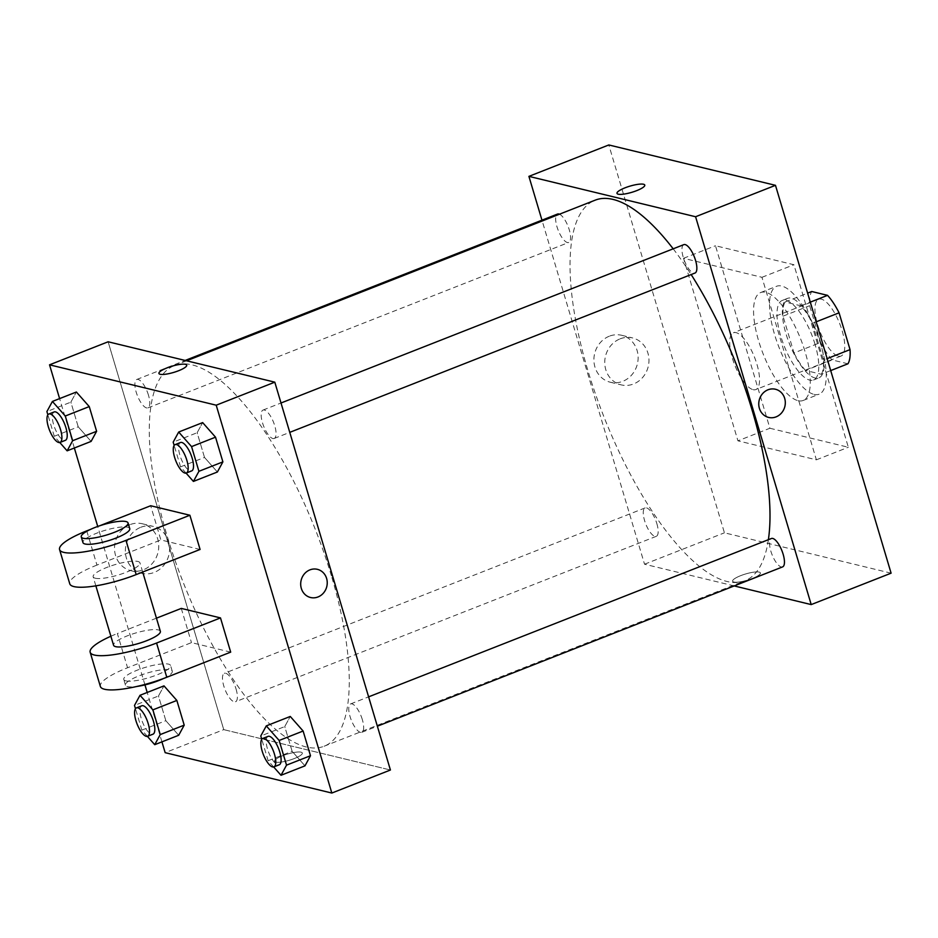 <?xml version="1.0" encoding="UTF-8"?>
<svg xmlns="http://www.w3.org/2000/svg" width="938" height="938" viewBox="0 0 938 938"><rect width="100%" height="100%" fill="white"/><g stroke="black" fill="none" stroke-linecap="round" stroke-linejoin="round"><path stroke-width="0.7" stroke-dasharray="4.69 3.52" d="M753.132 389.68A30.52 10.623 -111.5 0 0 755.794 389.563A30.52 10.623 -111.5 0 0 754.515 357.272A30.52 10.623 -111.5 0 0 733.457 332.756A30.52 10.623 -111.5 0 0 733.481 361.622A30.52 10.623 -111.5 0 0 753.132 389.68M838.349 356.17A30.52 10.623 -111.5 0 0 841.011 356.065A30.52 10.623 -111.5 0 0 839.733 323.762A30.52 10.623 -111.5 0 0 818.675 299.245A30.52 10.623 -111.5 0 0 818.698 328.112A30.52 10.623 -111.5 0 0 838.349 356.17M816.166 321.828L812.437 323.293A41.589 14.469 -111.5 0 0 800.923 305.823L785.106 301.989A41.589 14.469 -111.5 0 0 783.031 316.165L793.994 352.958L820.621 342.487L809.658 305.694A41.589 14.469 -111.5 0 1 811.745 291.519M847.952 363.792L832.147 359.958A41.589 14.469 -111.5 0 1 820.621 342.487M812.437 323.293L823.412 360.086L827.14 358.621M830.705 370.58L821.325 374.262L805.508 370.428L832.147 359.958M821.325 374.262A41.589 14.469 -111.5 0 0 823.412 360.086M793.994 352.958A41.589 14.469 -111.5 0 0 805.508 370.428M820.375 342.276A42.738 14.867 68.5 0 1 818.851 377.897A42.738 14.867 68.5 0 1 789.374 343.566A42.738 14.867 68.5 0 1 787.58 298.354A42.738 14.867 68.5 0 1 820.375 342.276M815.052 344.375A42.738 14.867 -111.5 0 0 782.257 300.453A42.738 14.867 -111.5 0 0 782.28 340.869A42.738 14.867 -111.5 0 0 809.787 380.148A42.738 14.867 -111.5 0 0 813.527 379.996A42.738 14.867 -111.5 0 0 815.052 344.375M783.031 316.165L809.658 305.694M800.923 305.823L810.303 302.13M785.106 301.989L807.618 293.137M814.043 394.406A57.992 20.179 -111.5 0 0 819.109 394.195A57.992 20.179 -111.5 0 0 816.67 332.838A57.992 20.179 -111.5 0 0 776.676 286.242A57.992 20.179 -111.5 0 0 776.699 341.092A57.992 20.179 -111.5 0 0 814.043 394.406M798.062 400.69A57.992 20.179 -111.5 0 0 803.127 400.479A57.992 20.179 -111.5 0 0 800.7 339.11A57.992 20.179 -111.5 0 0 760.695 292.527A57.992 20.179 -111.5 0 0 760.73 347.377A57.992 20.179 -111.5 0 0 798.062 400.69M769.899 428.256L848.339 447.262L793.923 264.739L715.483 245.744L769.899 428.256L737.936 440.825L816.377 459.819L761.961 277.308L683.532 258.302L737.936 440.825M683.532 258.302L715.483 245.744M891.1 573.177L724.429 532.807L608.809 144.956M656.846 523.592A15.266 5.311 68.5 0 1 656.307 536.313A15.266 5.311 68.5 0 1 645.778 524.049A15.266 5.311 68.5 0 1 645.133 507.904A15.266 5.311 68.5 0 1 656.846 523.592M782.585 566.904A15.266 5.311 68.5 0 1 772.056 554.639A15.266 5.311 68.5 0 1 771.411 538.494M683.814 244.642A15.266 5.311 -111.5 0 0 683.825 259.076A15.266 5.311 -111.5 0 0 693.651 273.099A15.266 5.311 -111.5 0 0 694.976 273.052M734.184 585.933L644.535 564.219L541.965 220.172M559.47 214.204A15.266 5.311 68.5 0 1 569.249 229.74A15.266 5.311 68.5 0 1 568.698 242.461A15.266 5.311 68.5 0 1 558.169 230.197A15.266 5.311 68.5 0 1 557.535 214.052M768.386 539.678A204.507 71.171 68.5 0 1 744.878 580.81A204.507 71.171 68.5 0 1 603.814 416.519A204.507 71.171 68.5 0 1 595.231 200.146M673.191 248.816A204.507 71.171 68.5 0 1 691.154 274.553M752.335 578.476A14.504 3.224 -16.6 0 0 760.401 572.93A14.504 3.224 -16.6 0 0 745.593 573.974A14.504 3.224 -16.6 0 0 732.613 581.208A14.504 3.224 -16.6 0 0 752.335 578.476A14.504 3.224 163.4 0 1 732.613 581.208A14.504 3.224 163.4 0 1 745.593 573.974A14.504 3.224 163.4 0 1 760.401 572.919A14.504 3.224 163.4 0 1 752.335 578.476M644.535 564.219L724.429 532.807M609.29 336.214A24.154 21.996 103.6 0 0 593.906 360.391A24.154 21.996 103.6 0 0 610.333 382.235A24.154 21.996 103.6 0 0 637.394 363.944A24.154 21.996 103.6 0 0 621.706 335.3A24.154 21.996 103.6 0 0 609.29 336.214M761.961 277.308L793.923 264.739M816.377 459.819L848.339 447.262M620.135 338.841A24.154 21.996 -76.4 0 1 632.54 337.926A24.154 21.996 -76.4 0 1 648.228 366.57A24.154 21.996 -76.4 0 1 621.179 384.873A24.154 21.996 -76.4 0 1 604.752 363.018A24.154 21.996 -76.4 0 1 620.135 338.841M775.445 389.247L775.445 389.247A14.504 13.202 103.6 0 0 762.418 393.843A14.504 13.202 103.6 0 0 759.381 408.311A14.504 13.202 103.6 0 0 768.621 417.422L768.621 417.422M616.993 193.369L616.993 193.369A14.504 3.224 -16.6 0 0 631.813 192.313A14.504 3.224 -16.6 0 0 644.781 185.079L644.781 185.079M331.384 575.791A204.507 71.171 -111.5 0 0 174.445 365.574A204.507 71.171 -111.5 0 0 174.562 559.001A204.507 71.171 -111.5 0 0 306.234 746.976A204.507 71.171 -111.5 0 0 324.102 746.238A204.507 71.171 -111.5 0 0 331.384 575.791M236.059 689.02A15.266 5.311 68.5 0 1 235.52 701.741A15.266 5.311 68.5 0 1 224.991 689.477A15.266 5.311 68.5 0 1 224.346 673.332A15.266 5.311 68.5 0 1 225.683 673.273A15.266 5.311 68.5 0 1 236.059 689.02M272.864 438.527A15.266 5.311 -111.5 0 0 274.189 438.468A15.266 5.311 -111.5 0 0 273.556 422.323A15.266 5.311 -111.5 0 0 263.027 410.07A15.266 5.311 -111.5 0 0 263.039 424.504A15.266 5.311 -111.5 0 0 272.864 438.527M362.338 719.61A15.266 5.311 -111.5 0 0 350.624 703.922A15.266 5.311 -111.5 0 0 350.636 718.356A15.266 5.311 -111.5 0 0 360.462 732.379A15.266 5.311 -111.5 0 0 361.798 732.332A15.266 5.311 -111.5 0 0 362.338 719.61M148.462 395.168A15.266 5.311 -111.5 0 0 136.749 379.48A15.266 5.311 -111.5 0 0 136.76 393.913A15.266 5.311 -111.5 0 0 146.586 407.936A15.266 5.311 -111.5 0 0 147.911 407.889A15.266 5.311 -111.5 0 0 148.462 395.168M223.748 729.635L390.419 770.016L223.748 729.635L108.128 341.784L223.748 729.635L165.158 752.675M147.383 736.365L141.861 730.116L135.482 708.706M141.79 705.786A15.266 5.311 -111.5 0 0 141.802 720.22A15.266 5.311 -111.5 0 0 151.628 734.255A15.266 5.311 -111.5 0 0 152.953 734.196M141.861 730.116L165.838 720.689L178.701 735.263L165.838 720.689L158.475 695.996L163.986 685.866L158.475 695.996L134.497 705.411M59.786 442.513L54.263 436.264L47.885 414.842M54.193 411.934A15.266 5.311 -111.5 0 0 54.193 426.368A15.266 5.311 -111.5 0 0 64.019 440.391A15.266 5.311 -111.5 0 0 65.355 440.344M54.263 436.264L78.229 426.837L91.103 441.411L78.229 426.837L70.866 402.144L76.377 392.014L70.866 402.144L46.9 411.559M273.662 766.956L268.139 760.706L261.761 739.285M268.069 736.377A15.266 5.311 -111.5 0 0 268.08 750.81A15.266 5.311 -111.5 0 0 277.906 764.833A15.266 5.311 -111.5 0 0 279.243 764.787M268.139 760.706L292.117 751.279L304.979 765.854L292.117 751.279L284.753 726.587L290.264 716.456L284.753 726.587L260.776 736.002M186.064 473.104L180.542 466.843L174.163 445.433M180.471 442.525A15.266 5.311 -111.5 0 0 180.471 456.958A15.266 5.311 -111.5 0 0 190.297 470.982A15.266 5.311 -111.5 0 0 191.633 470.935M180.542 466.843L204.507 457.427L217.382 472.002L204.507 457.427L197.144 432.723L202.655 422.604L197.144 432.723L173.178 442.15M294.262 758.561A14.504 3.224 163.4 0 1 274.541 761.293A14.504 3.224 163.4 0 1 287.52 754.058A14.504 3.224 163.4 0 1 302.329 753.003A14.504 3.224 163.4 0 1 294.262 758.561A14.504 3.224 -16.6 0 0 302.341 753.015A14.504 3.224 -16.6 0 0 287.52 754.058A14.504 3.224 -16.6 0 0 274.541 761.293A14.504 3.224 -16.6 0 0 294.262 758.561M129.913 524.67A24.154 21.996 103.6 0 0 114.53 548.847A24.154 21.996 103.6 0 0 130.957 570.703A24.154 21.996 103.6 0 0 158.018 552.412A24.154 21.996 103.6 0 0 142.33 523.756A24.154 21.996 103.6 0 0 129.913 524.67M161.934 741.864L147.207 692.467M144.956 684.892L97.728 526.464M74.337 448.001L59.61 398.615M140.759 527.297A24.154 21.996 -76.4 0 1 153.164 526.394A24.154 21.996 -76.4 0 1 168.863 555.038A24.154 21.996 -76.4 0 1 141.802 573.329A24.154 21.996 -76.4 0 1 125.375 551.474A24.154 21.996 -76.4 0 1 140.759 527.297M158.921 373.453L158.921 373.453A14.504 3.224 -16.6 0 0 173.741 372.398A14.504 3.224 -16.6 0 0 186.709 365.163L186.709 365.163M317.384 569.331L317.372 569.319A14.504 13.202 103.6 0 0 304.346 573.927A14.504 13.202 103.6 0 0 301.309 588.384A14.504 13.202 103.6 0 0 310.548 597.506L310.548 597.506M204.507 457.427L197.144 432.723M78.229 426.837L70.866 402.144M165.838 720.689L158.475 695.996M292.117 751.279L284.753 726.587M200.087 549.457L160.867 539.96L150.666 505.746M230.689 652.133L191.481 642.624L127.556 667.762A48.835 10.869 -16.6 0 0 100.366 686.464M181.28 608.41L191.481 642.624M160.363 631.309A24.423 5.44 -16.6 0 0 135.412 633.08A24.423 5.44 -16.6 0 0 113.568 645.262M156.447 618.165L117.356 633.537L127.556 667.762M110.872 636.245A48.835 10.869 163.4 0 1 117.356 633.537M95.254 578.218A24.423 5.44 -16.6 0 0 122.339 573.693A24.423 5.44 -16.6 0 0 139.961 562.87A24.423 5.44 -16.6 0 0 115.011 564.629A24.423 5.44 -16.6 0 0 93.167 576.823A24.423 5.44 -16.6 0 0 95.254 578.218M86.753 530.873L96.954 565.086L160.867 539.96M96.954 565.086A48.835 10.869 -16.6 0 0 69.764 583.799M125.868 680.882A24.423 5.44 -16.6 0 0 152.941 676.368A24.423 5.44 -16.6 0 0 170.575 665.534A24.423 5.44 -16.6 0 0 145.613 667.293A24.423 5.44 -16.6 0 0 123.769 679.487A24.423 5.44 -16.6 0 0 125.868 680.882M163.47 678.526A24.423 5.44 -16.6 0 0 172.275 671.233A24.423 5.44 -16.6 0 0 147.313 673.003A24.423 5.44 -16.6 0 0 125.469 685.186A24.423 5.44 -16.6 0 0 127.568 686.593A24.423 5.44 -16.6 0 0 136.831 686.464M129.761 528.645A24.423 5.44 -16.6 0 0 127.662 527.238A24.423 5.44 -16.6 0 0 100.589 531.764A24.423 5.44 -16.6 0 0 82.954 542.598M99.616 525.808L90.54 529.384M818.675 299.245L733.457 332.756M841.011 356.065L755.794 389.563M813.527 379.996L818.851 377.897M782.257 300.453L787.58 298.354M803.127 400.479L819.109 394.195M760.695 292.527L776.676 286.242M610.333 382.235L621.179 384.873M621.706 335.3L632.54 337.926M324.102 746.238L744.878 580.81M174.445 365.574L186.592 360.79M645.133 507.904L224.346 673.332M656.307 536.313L235.52 701.741M274.189 438.468L289.76 432.359M263.027 410.07L281.001 403M361.798 732.332L377.357 726.211M350.624 703.922L368.611 696.852M147.911 407.889L568.698 242.461M136.749 379.48L185.149 360.45M130.957 570.703L141.802 573.329M142.33 523.756L153.164 526.394M142.693 572.028L139.961 562.87M95.852 585.84L93.167 576.823M172.275 671.233L170.575 665.534M125.469 685.186L123.769 679.487"/><path stroke-width="1.41" d="M807.618 293.137L811.745 291.519L827.551 295.353A41.589 14.469 -111.5 0 1 839.076 312.823L850.039 349.616A41.589 14.469 -111.5 0 1 847.952 363.792L830.705 370.58M827.14 358.621L850.039 349.616M816.166 321.828L839.076 312.823M810.303 302.13L827.551 295.353M541.965 220.172L528.915 176.367L608.809 144.956L775.48 185.325L891.1 573.177L811.206 604.588L734.184 585.933M759.381 408.311A14.504 13.202 -76.4 0 1 762.418 393.843A14.504 13.202 -76.4 0 1 775.445 389.247A14.504 13.202 -76.4 0 1 784.872 406.447A14.504 13.202 -76.4 0 1 768.621 417.422A14.504 13.202 -76.4 0 1 759.381 408.311M528.915 176.367L695.586 216.737L775.48 185.325M695.586 216.737L811.206 604.588M368.611 696.852L771.411 538.494A15.266 5.311 68.5 0 1 783.124 554.182A15.266 5.311 68.5 0 1 782.585 566.904L377.357 726.211M289.76 432.359L694.976 273.052A15.266 5.311 -111.5 0 0 694.343 256.895A15.266 5.311 -111.5 0 0 683.814 244.642L281.001 403M185.149 360.45L557.535 214.052A15.266 5.311 68.5 0 1 559.47 214.204M691.154 274.553A204.507 71.171 68.5 0 1 752.17 410.363A204.507 71.171 68.5 0 1 768.386 539.678M186.592 360.79L595.231 200.146A204.507 71.171 68.5 0 1 673.191 248.816M644.781 185.079A14.504 3.224 -16.6 0 0 625.071 187.811A14.504 3.224 163.4 0 1 644.781 185.079A14.504 3.224 163.4 0 1 631.813 192.313A14.504 3.224 163.4 0 1 616.993 193.369A14.504 3.224 163.4 0 1 625.071 187.811A14.504 3.224 -16.6 0 0 616.993 193.369M768.621 417.422A14.504 13.202 103.6 0 0 784.872 406.435A14.504 13.202 103.6 0 0 775.445 389.247M59.61 398.615L49.538 364.823L108.128 341.784L274.799 382.165L390.419 770.016L331.829 793.044L165.158 752.675L161.934 741.864M135.482 708.706L134.497 705.411L140.008 695.293L152.882 709.867L160.246 734.571L154.735 744.69L147.383 736.365M147.629 736.283L152.953 734.196A15.266 5.311 -111.5 0 0 152.319 718.051A15.266 5.311 -111.5 0 0 141.79 705.786L136.467 707.885A15.266 5.311 -111.5 0 0 136.467 722.319A15.266 5.311 -111.5 0 0 146.305 736.342A15.266 5.311 -111.5 0 0 147.629 736.283A15.266 5.311 -111.5 0 0 146.996 720.138A15.266 5.311 -111.5 0 0 136.467 707.885M140.008 695.293L163.986 685.866L176.848 700.44L184.211 725.144L178.701 735.263L154.735 744.69M152.882 709.867L176.848 700.44L184.211 725.144L178.701 735.263M160.246 734.571L184.211 725.144M47.885 414.842L46.9 411.559L52.411 401.441L65.285 416.015L72.648 440.708L67.137 450.838L59.786 442.513M60.032 442.431L65.355 440.344A15.266 5.311 -111.5 0 0 64.71 424.199A15.266 5.311 -111.5 0 0 54.193 411.934L48.858 414.021A15.266 5.311 -111.5 0 0 48.87 428.467A15.266 5.311 -111.5 0 0 58.695 442.49A15.266 5.311 -111.5 0 0 60.032 442.431A15.266 5.311 -111.5 0 0 59.387 426.286A15.266 5.311 -111.5 0 0 48.858 414.021M52.411 401.441L76.377 392.014L89.251 406.588L96.614 431.292L91.103 441.411L67.137 450.838M65.285 416.015L89.251 406.588L96.614 431.292L91.103 441.411M72.648 440.708L96.614 431.292M261.761 739.285L260.776 736.002L266.286 725.883L279.161 740.457L286.524 765.15L281.013 775.28L273.662 766.956M273.908 766.874L279.243 764.787A15.266 5.311 -111.5 0 0 278.598 748.641A15.266 5.311 -111.5 0 0 268.069 736.377L262.746 738.464A15.266 5.311 -111.5 0 0 262.746 752.909A15.266 5.311 -111.5 0 0 272.583 766.932A15.266 5.311 -111.5 0 0 273.908 766.874A15.266 5.311 -111.5 0 0 273.275 750.728A15.266 5.311 -111.5 0 0 262.746 738.464M266.286 725.883L290.264 716.456L303.126 731.03L310.49 755.735L304.979 765.854L281.013 775.28M279.161 740.457L303.126 731.03L310.49 755.735L304.979 765.854M286.524 765.15L310.49 755.735M174.163 445.433L173.178 442.15L178.689 432.031L191.563 446.605L198.926 471.298L193.416 481.429L186.064 473.104M186.31 473.022L191.633 470.935A15.266 5.311 -111.5 0 0 191 454.778A15.266 5.311 -111.5 0 0 180.471 442.525L175.136 444.612A15.266 5.311 -111.5 0 0 175.148 459.045A15.266 5.311 -111.5 0 0 184.974 473.08A15.266 5.311 -111.5 0 0 186.31 473.022A15.266 5.311 -111.5 0 0 185.665 456.876A15.266 5.311 -111.5 0 0 175.136 444.612M178.689 432.031L202.655 422.604L215.529 437.178L222.892 461.883L217.382 472.002L193.416 481.429M191.563 446.605L215.529 437.178L222.892 461.883L217.382 472.002M198.926 471.298L222.892 461.883M147.207 692.467L144.956 684.892M97.728 526.464L74.337 448.001M186.709 365.163A14.504 3.224 -16.6 0 0 166.999 367.895A14.504 3.224 163.4 0 1 186.709 365.163A14.504 3.224 163.4 0 1 173.741 372.398A14.504 3.224 163.4 0 1 158.921 373.453A14.504 3.224 163.4 0 1 166.999 367.895A14.504 3.224 -16.6 0 0 158.921 373.453M49.538 364.823L216.209 405.193L274.799 382.165L390.419 770.016M108.128 341.784L274.799 382.165M301.321 588.396A14.504 13.202 -76.4 0 1 304.346 573.927A14.504 13.202 -76.4 0 1 317.384 569.331A14.504 13.202 -76.4 0 1 326.799 586.52A14.504 13.202 -76.4 0 1 310.548 597.506A14.504 13.202 -76.4 0 1 301.321 588.396M216.209 405.193L331.829 793.044M310.548 597.506A14.504 13.202 103.6 0 0 326.799 586.52A14.504 13.202 103.6 0 0 317.372 569.319M202.655 422.604L215.529 437.178M76.377 392.014L89.251 406.588M163.986 685.866L176.848 700.44M290.264 716.456L303.126 731.03M189.886 515.243L200.087 549.457L136.174 574.595A48.835 10.869 -16.6 0 1 69.764 583.799L59.563 549.574A48.835 10.869 -16.6 0 0 125.973 540.37L189.886 515.243L150.666 505.746L99.616 525.808M220.489 617.908L156.576 643.034A48.835 10.869 163.4 0 1 90.165 652.238L100.366 686.464A48.835 10.869 -16.6 0 0 166.776 677.259L230.689 652.133L220.489 617.908L181.28 608.41L156.447 618.165M95.852 585.84L113.568 645.262A24.423 5.44 -16.6 0 0 115.667 646.657A24.423 5.44 -16.6 0 0 142.74 642.143A24.423 5.44 -16.6 0 0 160.363 631.309L142.693 572.028M90.165 652.238A48.835 10.869 163.4 0 1 110.872 636.245M136.831 686.464A24.423 5.44 -16.6 0 0 163.47 678.526M81.254 536.888L82.954 542.598A24.423 5.44 -16.6 0 0 107.917 540.827A24.423 5.44 -16.6 0 0 129.761 528.645L128.06 522.935A24.423 5.44 163.4 0 1 106.217 535.129A24.423 5.44 163.4 0 1 81.254 536.888A24.423 5.44 163.4 0 1 98.889 526.054A24.423 5.44 163.4 0 1 125.962 521.54A24.423 5.44 163.4 0 1 128.06 522.935M90.54 529.384L86.753 530.873A48.835 10.869 -16.6 0 0 59.563 549.574M156.576 643.034L166.776 677.259M125.973 540.37L136.174 574.595"/></g></svg>
